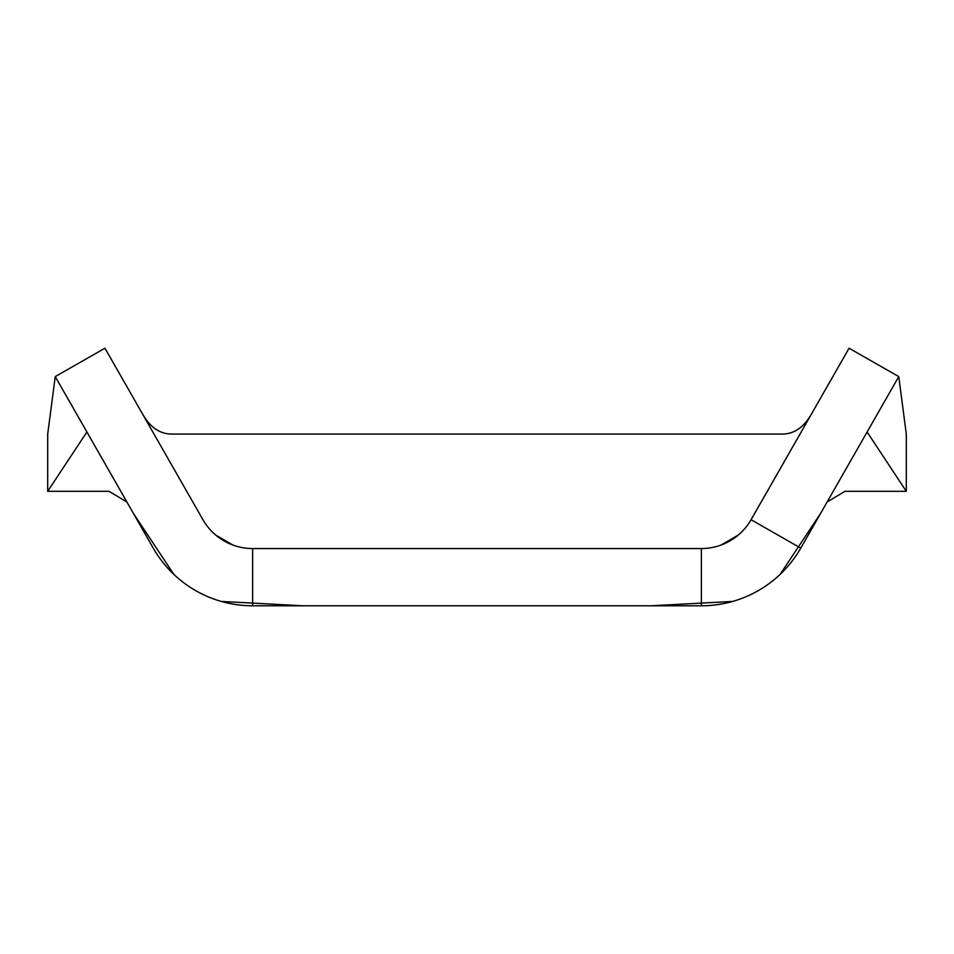 <?xml version="1.0" encoding="UTF-8"?>
<svg xmlns="http://www.w3.org/2000/svg" width="954" height="954" viewBox="0 0 954 954"><rect width="100%" height="100%" fill="white"/><g stroke="black" fill="none" stroke-linecap="round" stroke-linejoin="round"><path stroke-width="1.43" d="M701.357 605.79A114.48 114.48 0 0 0 800.764 548.109L898.763 376.603L849.06 348.21L751.06 519.703A57.24 57.24 0 0 1 701.357 548.55L252.643 548.55A57.24 57.24 0 0 1 202.94 519.703L104.94 348.21L55.237 376.603L153.236 548.109A114.48 114.48 0 0 0 252.643 605.79L701.357 605.79L701.357 548.55M133.357 513.324L173.878 574.391M221.364 601.437L303.11 605.79M650.89 605.79L732.636 601.437M780.122 574.391L820.643 513.324M849.06 348.21L761.745 501.017M738.229 535.099L721.141 545.02M662.136 548.55L291.864 548.55M232.859 545.02L215.771 535.099M192.255 501.017L104.94 348.21M55.237 376.603L47.7 434.07L47.7 491.31L86.897 431.995M47.7 491.31L109.018 491.31L126.882 501.983M827.118 501.983L844.982 491.31L906.3 491.31L867.103 431.995M898.763 376.603L906.3 434.07L906.3 491.31M811.162 414.43C803.626 427.559 793.907 434.106 782.018 434.07L171.982 434.07C160.093 434.106 150.374 427.559 142.838 414.43M751.06 519.703L800.764 548.109M252.643 548.55L252.643 605.79"/></g></svg>
